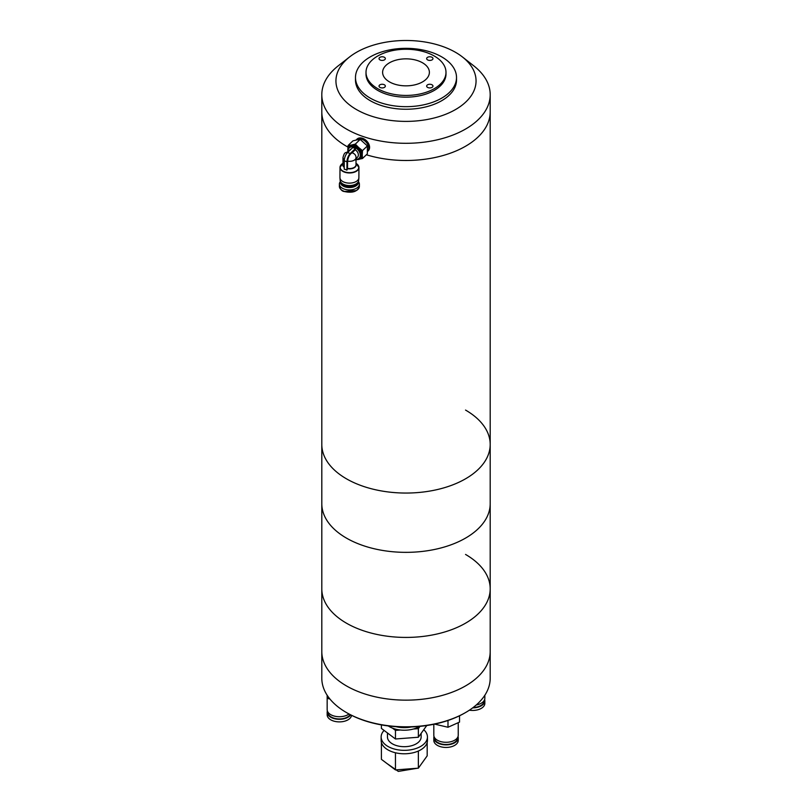 <?xml version="1.0" encoding="UTF-8"?>
<svg xmlns="http://www.w3.org/2000/svg" width="812" height="812" viewBox="0 0 812 812"><rect width="100%" height="100%" fill="white"/><g stroke="black" fill="none" stroke-linecap="round" stroke-linejoin="round"><path stroke-width="1.22" d="M462.404 56.941A70.065 40.458 180 0 1 451.685 111.609A70.065 40.458 180 0 1 356.458 109.549A70.065 40.458 180 0 1 349.596 56.941A70.065 40.458 180 0 1 455.542 52.333A70.065 40.458 180 0 1 462.404 56.941L473.772 65.843A84.194 48.608 180 0 1 490.194 94.689L490.194 111.873A84.194 48.608 180 0 1 366.374 154.767A84.194 48.608 180 0 0 490.194 111.873L490.194 444.438A84.194 48.608 0 0 0 465.54 410.07M490.194 94.689A84.194 48.608 180 0 1 438.216 139.603A84.194 48.608 180 0 1 346.46 129.057A84.194 48.608 180 0 1 321.806 94.689L321.806 111.873A84.194 48.608 180 0 0 346.46 146.251A84.194 48.608 180 0 0 347.932 147.073A84.194 48.608 180 0 1 346.46 146.251A84.194 48.608 180 0 1 321.806 111.873L321.806 444.438A84.194 48.608 0 0 0 346.46 478.816A84.194 48.608 0 0 0 438.216 489.352A84.194 48.608 0 0 0 490.194 444.438L490.194 503.734A84.194 48.608 180 0 1 438.216 548.648A84.194 48.608 180 0 1 346.46 538.112A84.194 48.608 0 0 0 438.216 548.648A84.194 48.608 0 0 0 490.194 503.734L490.194 588.812A84.194 48.608 0 0 0 465.54 554.434M389.466 81.89A23.386 13.499 180 0 1 382.726 73.659A23.386 13.499 180 0 1 396.012 60.139A23.386 13.499 180 0 1 422.534 62.798A23.386 13.499 180 0 1 429.274 73.659A23.386 13.499 180 0 1 413.887 85.057A23.386 13.499 180 0 1 389.466 81.89M377.722 88.67A39.991 23.091 0 0 0 421.306 93.674A39.991 23.091 0 0 0 445.991 72.349A39.991 23.091 0 0 0 434.278 56.018A39.991 23.091 0 0 0 390.694 51.014A39.991 23.091 0 0 0 366.009 72.349A39.991 23.091 0 0 0 377.722 88.67M366.009 72.349L366.009 74.065A39.991 23.091 0 0 0 377.722 90.396A39.991 23.091 0 0 0 434.278 90.396A39.991 23.091 0 0 0 445.991 74.065L445.991 72.349M379.955 87.381A3.157 1.827 180 0 1 379.031 86.092A3.157 1.827 180 0 1 380.98 84.407A3.157 1.827 180 0 1 384.421 84.803A3.157 1.827 180 0 1 385.345 86.092A3.157 1.827 180 0 1 383.396 87.777A3.157 1.827 180 0 1 379.955 87.381M379.955 59.885A3.157 1.827 180 0 1 379.031 58.596A3.157 1.827 180 0 1 380.98 56.911A3.157 1.827 180 0 1 384.421 57.307A3.157 1.827 180 0 1 385.345 58.596A3.157 1.827 180 0 1 383.396 60.281A3.157 1.827 180 0 1 379.955 59.885M427.579 59.885A3.157 1.827 180 0 1 426.655 58.596A3.157 1.827 180 0 1 428.604 56.911A3.157 1.827 180 0 1 432.045 57.307A3.157 1.827 180 0 1 432.969 58.596A3.157 1.827 180 0 1 431.02 60.281A3.157 1.827 180 0 1 427.579 59.885M427.579 87.381A3.157 1.827 180 0 1 426.655 86.092A3.157 1.827 180 0 1 428.604 84.407A3.157 1.827 180 0 1 432.045 84.803A3.157 1.827 180 0 1 432.969 86.092A3.157 1.827 180 0 1 431.02 87.777A3.157 1.827 180 0 1 427.579 87.381M370.282 56.881A50.517 29.171 0 0 0 355.483 77.505A50.517 29.171 0 0 0 370.282 98.13A50.517 29.171 0 0 0 441.718 98.13A50.517 29.171 0 0 0 456.517 77.505A50.517 29.171 0 0 0 441.718 56.881A50.517 29.171 0 0 0 370.282 56.881M456.517 77.505L456.517 80.084A50.517 29.171 180 0 1 425.336 107.022A50.517 29.171 180 0 1 370.282 100.708A50.517 29.171 180 0 1 355.483 80.084L355.483 77.505M321.806 94.689A84.194 48.608 180 0 1 338.228 65.843L349.596 56.941M346.46 712.56A84.194 48.608 0 0 0 371.023 722.406A84.194 48.608 0 0 0 465.54 712.56L464.789 712.987A83.149 47.999 0 0 1 371.46 722.71A83.149 47.999 0 0 1 347.211 712.987L346.46 712.56A84.194 48.608 0 0 1 321.806 678.182L321.806 651.549A84.194 48.608 0 0 0 346.46 685.917A84.194 48.608 0 0 0 438.216 696.452A84.194 48.608 0 0 0 490.194 651.549A84.194 48.608 180 0 1 371.023 695.762A84.194 48.608 180 0 1 321.806 651.549L321.806 588.812A84.194 48.608 0 0 0 346.46 623.19A84.194 48.608 0 0 1 321.806 588.812L321.806 503.734A84.194 48.608 0 0 0 346.46 538.112A84.194 48.608 180 0 1 321.806 503.734L321.806 444.438A84.194 48.608 0 0 0 346.46 478.816A84.194 48.608 0 0 0 438.216 489.352A84.194 48.608 0 0 0 490.194 444.438M490.194 588.812A84.194 48.608 0 0 1 438.216 633.725A84.194 48.608 0 0 1 346.46 623.19A84.194 48.608 0 0 0 438.216 633.725A84.194 48.608 0 0 0 490.194 588.812L490.194 678.182A84.194 48.608 0 0 1 465.54 712.56M411.298 726.953A21.051 12.15 180 0 1 396.246 726.72A21.051 12.15 180 0 1 396.236 726.71M388.268 725.938A21.051 12.15 0 0 0 392.44 728.11A21.051 12.15 0 0 0 396.246 729.298A21.051 12.15 0 0 0 400.397 730.008A21.051 12.15 0 0 0 413.43 729.014A21.051 12.15 0 0 0 419.621 726.395M423.742 729.714A23.152 13.368 180 0 1 427.447 736.971L427.447 740.412A23.152 13.368 180 0 1 395.444 752.765L395.464 769.918L381.407 759.342L381.407 742.412M427.447 736.971A23.152 13.368 180 0 1 395.444 749.324A23.152 13.368 180 0 1 381.143 736.971A23.152 13.368 180 0 1 384.096 730.435M387.456 732.952L387.456 736.971A16.839 9.724 0 0 0 397.86 745.954A16.839 9.724 0 0 0 421.134 736.971L421.134 733.358M427.183 742.412L427.183 755.85L418.363 768.172L395.464 769.918M418.363 751.029L418.363 768.172M400.397 730.008L395.464 730.384L392.44 728.11M419.987 726.364L418.363 728.638L413.43 729.014M395.444 752.765A23.152 13.368 180 0 1 381.143 740.412L381.143 736.971M418.363 728.638L418.363 737.235L395.464 738.981L395.464 730.384M395.464 738.981L381.407 728.405L381.407 724.903M426.747 725.532L418.363 737.235M484.632 699.538A12.21 7.044 180 0 1 484.835 700.827L484.835 703.405A12.21 7.044 180 0 1 469.366 710.195M484.835 700.827A12.21 7.044 180 0 1 472.665 707.871M473.163 707.506A11.581 6.689 0 0 0 484.206 700.827L484.206 700.482M484.835 695.255L484.835 698.249A12.21 7.044 180 0 1 476.248 704.978M458.029 736.535A12.21 7.044 180 0 1 458.232 737.824L458.232 740.402A12.21 7.044 180 0 1 449.97 747.07A12.21 7.044 180 0 1 436.369 744.716A12.21 7.044 180 0 1 433.811 740.402L433.811 737.824A12.21 7.044 180 0 1 434.024 736.535M458.232 737.824A12.21 7.044 180 0 1 449.97 744.492A12.21 7.044 180 0 1 436.369 742.138A12.21 7.044 180 0 1 433.811 737.824M434.44 737.479L434.44 737.824A11.581 6.689 0 0 0 436.866 741.914A11.581 6.689 0 0 0 449.767 744.147A11.581 6.689 0 0 0 457.603 737.824L457.603 737.479M458.232 722.68L458.232 735.246A12.21 7.044 180 0 1 449.97 741.914A12.21 7.044 180 0 1 436.369 739.559A12.21 7.044 180 0 1 433.811 735.246L433.811 724.284M447.991 720.477L447.991 727.258L459.521 722.101L459.521 715.778M447.991 727.258L434.643 724.111M351.555 715.321A12.21 7.044 180 0 1 342.918 721.584A12.21 7.044 180 0 1 329.723 719.148A12.21 7.044 180 0 1 327.165 714.834L327.165 712.256A12.21 7.044 180 0 1 327.368 710.967M350.703 714.885A12.21 7.044 180 0 1 341.05 719.239A12.21 7.044 180 0 1 329.723 716.57A12.21 7.044 180 0 1 327.165 712.256M327.794 711.921L327.794 712.256A11.581 6.689 0 0 0 330.22 716.346A11.581 6.689 0 0 0 341.081 718.874A11.581 6.689 0 0 0 350.195 714.631M349.018 714.002A12.21 7.044 180 0 1 329.723 713.992A12.21 7.044 180 0 1 327.165 709.678L327.165 695.63M327.845 696.26L327.845 698.503L327.023 695.031M329.905 699L327.845 698.503M358.447 181.736A9.998 5.796 -179.7 0 1 359.381 184.202A9.998 5.796 -179.7 0 1 354.296 189.206A9.998 5.796 -179.7 0 1 344.237 189.094A9.998 5.796 -179.7 0 1 339.386 184.101A9.998 5.796 -179.7 0 1 340.34 181.644A9.054 5.248 -179.7 0 1 340.36 181.33M343.08 185.999A8.841 5.126 0.3 0 0 343.151 186.039A8.841 5.126 0.3 0 0 355.595 186.1A8.841 5.126 0.3 0 0 355.666 186.06M358.427 182.01A9.054 5.248 -179.7 0 1 358.447 182.304A9.054 5.248 -179.7 0 1 357.148 184.984A9.054 5.248 -179.7 0 1 355.737 186.019A9.054 5.248 -179.7 0 1 344.735 186.74A9.054 5.248 -179.7 0 1 343.009 185.958A9.054 5.248 -179.7 0 1 340.34 182.213A9.054 5.248 -179.7 0 1 340.36 181.918M358.437 181.421A9.054 5.248 -179.7 0 1 358.447 181.705A9.054 5.248 -179.7 0 1 353.839 186.242A9.054 5.248 -179.7 0 1 344.735 186.141A9.054 5.248 -179.7 0 1 340.34 181.614L340.34 182.213M355.554 184.669A8.526 4.943 -179.7 0 1 355.372 184.771A8.526 4.943 -179.7 0 1 345.009 185.451A8.526 4.943 -179.7 0 1 343.385 184.71A8.526 4.943 -179.7 0 1 343.202 184.608M356.265 139.837A8.1 5.674 46.1 0 1 356.366 139.735A8.1 5.674 46.1 0 1 364.152 140.04A8.1 5.674 46.1 0 1 368.932 148.017A8.1 5.674 46.1 0 1 367.603 151.418A8.1 5.674 46.1 0 1 367.521 151.489A8.1 5.674 46.1 0 0 368.719 148.22A8.1 5.674 46.1 0 0 366.892 143.095A8.1 5.674 46.1 0 0 364.649 140.77A8.1 5.674 46.1 0 0 356.153 139.938L356.001 140.09M367.603 151.418L368.252 150.799A8.1 5.674 -133.9 0 0 369.582 147.388A8.1 5.674 -133.9 0 0 364.801 139.41A8.1 5.674 -133.9 0 0 357.016 139.106L356.366 139.735M358.346 181.624A9.054 5.248 -179.7 0 1 355.747 184.557A9.054 5.248 -179.7 0 1 344.735 185.278A9.054 5.248 -179.7 0 1 343.009 184.497A9.054 5.248 -179.7 0 1 340.441 181.533M339.954 177.838L340.147 180.406A9.257 5.369 0.3 0 0 344.633 184.781A9.257 5.369 0.3 0 0 358.65 180.497L358.874 177.94A9.47 5.491 -179.7 0 1 344.532 182.314A9.47 5.491 -179.7 0 1 339.954 177.838A9.47 5.491 -179.7 0 1 339.944 177.584L339.995 167.424A9.47 5.491 -179.7 0 1 340.482 165.699M345.577 169.535L344.217 169.2L344.258 160.827A6.313 2.639 -70.6 0 1 347.536 152.554L352.743 147.561L355.443 148.515L355.23 149.773L352.103 152.768C349.678 154.209 348.186 157.01 347.607 161.162L347.506 168.703L346.927 170.144L345.577 169.535M355.22 159.954L362.457 158.533L367.339 153.844L367.379 145.916L360.183 139.42L356.783 139.928L352.946 140.852L348.064 145.531L347.83 149.702A8.425 5.897 46.1 0 0 348.084 151.631A7.156 5.004 46.1 0 1 348.043 150.92A7.156 5.004 46.1 0 1 349.221 147.916A7.156 5.004 46.1 0 1 356.092 148.19A7.156 5.004 46.1 0 1 360.315 155.234A7.156 5.004 46.1 0 1 359.137 158.238A7.156 5.004 46.1 0 1 356.032 159.284M359.137 158.238L360 157.406A7.156 5.004 -133.9 0 0 361.178 154.402A7.156 5.004 -133.9 0 0 356.955 147.358A7.156 5.004 -133.9 0 0 350.084 147.084L349.221 147.916M356.042 158.584L357.503 157.183A5.258 3.684 -133.9 0 0 358.366 154.97A5.258 3.684 -133.9 0 0 355.23 149.773M352.103 152.768C354.55 153.59 355.849 155.072 356.011 157.234L356.042 157.589A6.526 3.776 -179.7 0 1 347.607 161.162M366.872 143.064A7.684 5.379 -133.9 0 0 366.851 143.034A7.684 5.379 -133.9 0 0 364.72 140.821A7.684 5.379 -133.9 0 0 364.689 140.791M358.468 165.79A9.47 5.491 -179.7 0 1 358.934 167.526L358.884 177.676A9.47 5.491 -179.7 0 1 358.874 177.94M360.183 139.42L355.301 144.11L351.464 145.033A8.425 5.897 46.1 0 0 347.83 149.702L347.881 151.742M367.379 145.916L362.497 150.606L358.681 147.571A8.425 5.897 46.1 0 0 351.464 145.033L348.064 145.531M362.457 158.533L362.264 154.777A8.425 5.897 46.1 0 0 358.681 147.571L355.301 144.11M356.032 159.396A8.425 5.897 46.1 0 0 358.62 159.456A8.425 5.897 46.1 0 0 362.264 154.777L362.497 150.606M346.927 170.144L346.968 161.781A6.313 2.639 -70.6 0 1 350.246 153.509L355.443 148.515M351.271 148.972A5.258 3.684 -133.9 0 0 350.205 149.591L347.993 151.712M344.44 191.459L356.235 190.617M339.375 186.324C340.512 189.632 342.146 191.368 344.298 191.51C352.54 193.286 357.564 191.591 359.371 186.425A9.998 5.796 -179.7 0 1 354.286 191.439A9.998 5.796 -179.7 0 1 344.217 191.327A9.998 5.796 -179.7 0 1 339.375 186.324L339.386 184.101M358.934 167.526A9.47 5.491 -179.7 0 1 354.123 172.276A9.47 5.491 -179.7 0 1 344.592 172.164A9.47 5.491 -179.7 0 1 339.995 167.424L342.908 163.354A9.348 5.42 -179.7 0 0 344.653 171.86A9.348 5.42 -179.7 0 0 356.844 170.591A9.348 5.42 -179.7 0 0 356.062 163.415L358.934 167.526M344.227 167.373A6.648 3.857 -179.7 0 1 342.958 164.257M347.577 168.399A6.526 3.776 0.3 0 0 356.001 164.826L356.042 157.589A6.526 3.776 -179.7 0 0 356.011 157.234M342.471 190.546L344.227 191.388M356.011 164.328A6.648 3.857 -179.7 0 1 347.506 168.703M344.318 159.822A6.526 3.776 -179.7 0 1 342.989 157.518L342.958 164.755A6.526 3.776 0.3 0 0 344.227 167.018M344.258 160.827L346.968 161.781M350.246 153.509L347.536 152.554M417.409 768.243L398.316 771.4L386.857 763.442M419.885 766.031L421.682 763.534M359.371 186.425L359.381 184.202M358.447 182.304L358.447 181.705M348.45 151.641C344.968 153.103 344.572 151.824 342.989 157.518"/></g></svg>
